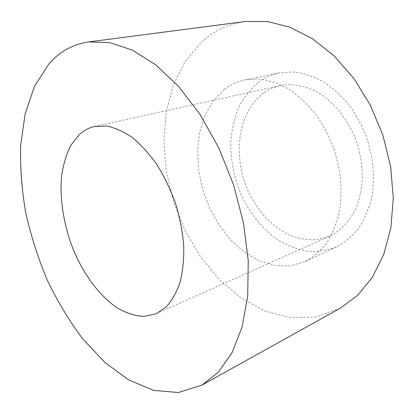 <?xml version="1.0" encoding="UTF-8"?>
<svg xmlns="http://www.w3.org/2000/svg" width="414" height="414" viewBox="0 0 414 414"><rect width="100%" height="100%" fill="white"/><g stroke="black" fill="none" stroke-linecap="round" stroke-linejoin="round"><path stroke-width="0.31" stroke-dasharray="2.07 1.55" d="M245.543 21.481C228.942 23.872 214.545 30.476 202.353 41.286L185.343 61.049L173.207 85.346L166.076 112.81L163.897 142.162L166.506 172.25L173.663 202.016L185.074 230.453L200.386 256.577L219.172 279.393L240.896 297.883L264.867 310.997L290.193 317.698L315.747 317.031L340.132 308.28M224.388 89.367C230.515 84.642 237.388 81.486 245 79.886L259.164 79.022C269.059 80.326 278.974 83.716 288.905 89.196C298.649 95.846 307.659 104.302 315.949 114.559C323.608 125.685 329.875 137.846 334.755 151.053L339.723 171.329C341.436 185.022 341.4 198.177 339.62 210.793C336.872 222.804 332.649 233.408 326.951 242.609C320.555 250.822 313.217 257.172 304.947 261.653L290.017 265.928L274.368 265.498L258.786 260.665L243.96 251.872L230.474 239.68L218.83 224.709L209.432 207.616L202.606 189.094L198.606 169.854L197.613 150.629L199.729 132.175L204.977 115.283L213.267 100.747L224.388 89.367M258.553 82.195C264.753 77.599 271.667 74.504 279.29 72.911L293.438 71.964C303.276 73.128 313.098 76.295 322.904 81.454C332.499 87.742 341.338 95.748 349.426 105.487C356.884 116.055 362.943 127.631 367.616 140.217L372.289 159.571C373.821 172.669 373.63 185.281 371.715 197.406C368.848 208.972 364.532 219.223 358.772 228.161C352.314 236.161 344.945 242.397 336.66 246.863C326.837 250.63 316.658 252.048 306.127 251.117C295.637 248.912 285.556 244.71 275.89 238.505C261.907 227.995 250.216 213.381 241.874 196.324C234.205 178.548 230.52 160.265 230.826 141.469C231.835 129.313 234.474 117.928 238.733 107.319C243.898 97.373 250.506 88.994 258.553 82.195M263.594 93.036C237.776 111.811 232.244 156.233 248.338 191.444C257.731 211.331 272.795 227.462 290.266 235.494C299.151 238.785 308.068 240.182 317.031 239.685L329.865 236.125C341.11 230.557 349.908 221.112 356.268 207.797C359.761 198.456 361.831 188.292 362.467 177.306C362.224 166.066 360.48 154.846 357.241 143.637C349.576 121.587 335.138 102.941 318.288 92.648C305.506 85.708 292.32 83.39 280.216 85.584C274.156 86.95 268.614 89.434 263.594 93.036M279.29 72.911L245 79.886M336.66 246.863L304.947 261.653M280.216 85.584L94.625 126.472M329.865 236.125L156.363 313.667"/><path stroke-width="0.62" d="M201.861 385.186L340.132 308.28L357.525 295.405L372.326 277.37L383.7 254.574L390.883 227.747L393.3 197.964L390.635 166.594L382.893 135.176L370.426 105.322L353.908 78.52L334.248 56.019L312.513 38.73L289.81 27.169L267.18 21.481L245.543 21.481L88.653 41.917C72.828 44.288 59.59 51.6 48.94 63.859L34.507 86.283L25.125 113.912L20.7 145.179C20.079 167.323 21.782 189.979 25.808 213.148C31.05 236.259 38.285 258.76 47.506 280.645C57.753 301.884 69.588 321.409 83.023 339.221L104.877 362.41L128.661 379.902L153.532 390.376L178.393 392.519L201.861 385.186L218.354 372.165L232.063 352.666L242.112 326.993L247.701 295.891L248.245 260.603L243.463 222.799L233.449 184.468L218.695 147.694L200.05 114.466L178.615 86.422L155.623 64.755L132.273 50.089L109.653 42.575L88.653 41.917M79.379 134.519L70.903 145.21C66.437 154.06 63.347 164.223 61.639 175.691C59.378 199.382 63.963 226.67 74.075 251.526C84.73 276.045 100.411 296.781 117.871 308.337C126.7 313.284 135.45 315.991 144.119 316.446L156.363 313.667L166.169 306.991C171.96 300.626 176.607 292.393 180.1 282.291C182.807 271.248 184.018 259.004 183.728 245.559C182.527 231.69 179.821 217.686 175.598 203.543C170.578 189.669 164.425 176.799 157.139 164.943C149.376 153.961 141.117 144.838 132.371 137.572C123.553 131.533 114.921 127.672 106.476 126.006L94.625 126.472C88.912 127.771 83.83 130.451 79.379 134.519"/></g></svg>

